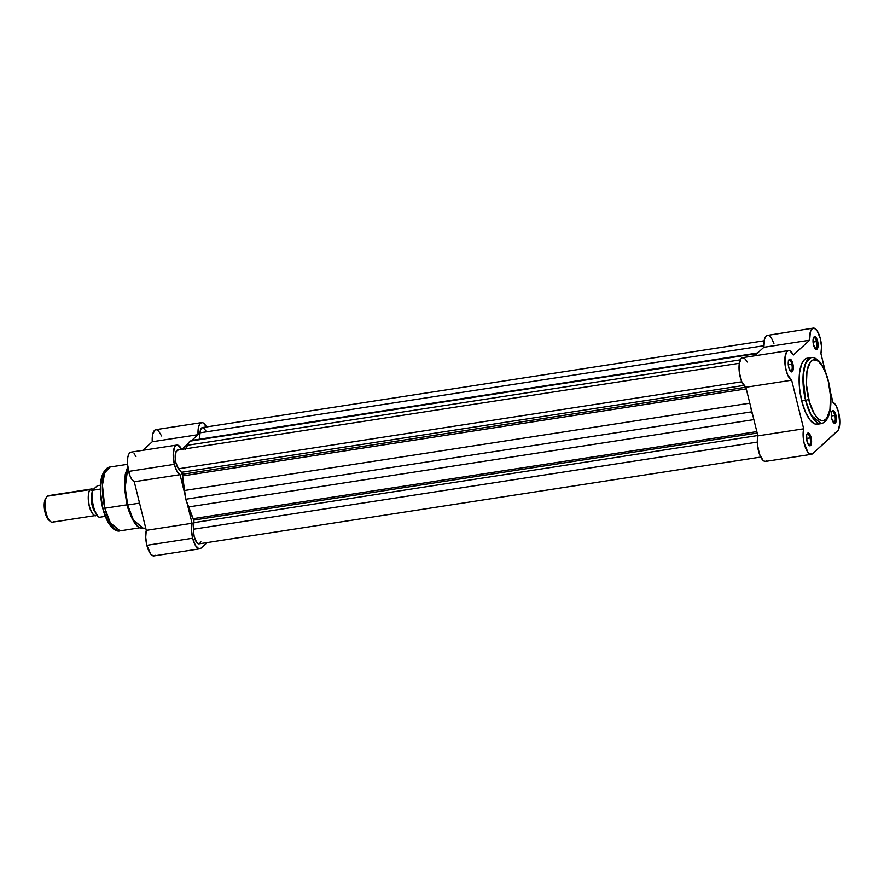 <?xml version="1.0" encoding="UTF-8"?>
<svg xmlns="http://www.w3.org/2000/svg" width="884" height="884" viewBox="0 0 884 884"><rect width="100%" height="100%" fill="white"/><g stroke="black" fill="none" stroke-linecap="round" stroke-linejoin="round"><path stroke-width="1.33" d="M808.628 445.006A5.624 2.066 81.2 0 0 810.064 437.911L811.103 437.558A6.464 2.376 -98.8 0 1 811.324 444.066A6.464 2.376 -98.8 0 1 809.026 445.425A6.464 2.376 -98.8 0 1 806.993 441.282L809.169 445.536L810.562 445.536L811.446 443.47L810.772 436.398L808.44 433.049L807.534 433.304L806.65 435.359L806.993 441.282A6.464 2.376 -98.8 0 1 807.214 433.701A6.464 2.376 -98.8 0 1 811.103 437.558L810.064 437.911A5.624 2.066 -98.8 0 1 809.136 445.094A5.624 2.066 -98.8 0 1 808.628 445.006M790.34 371.114A5.624 2.066 81.2 0 0 791.777 364.02L792.815 363.656A6.464 2.376 -98.8 0 1 793.036 370.164A6.464 2.376 -98.8 0 1 790.738 371.523A6.464 2.376 -98.8 0 1 788.705 367.379L790.882 371.645L792.274 371.645L793.158 369.578L792.815 363.656L791.633 360.573L790.152 359.158L789.246 359.401L788.362 361.468L788.705 367.379A6.464 2.376 -98.8 0 1 788.926 359.799A6.464 2.376 -98.8 0 1 792.815 363.656L791.777 364.02A5.624 2.066 -98.8 0 1 790.849 371.192A5.624 2.066 -98.8 0 1 790.34 371.114M815.136 348.627A5.624 2.066 81.2 0 0 816.573 341.533L817.612 341.18A6.464 2.376 -98.8 0 1 817.822 347.688A6.464 2.376 -98.8 0 1 815.534 349.047A6.464 2.376 -98.8 0 1 813.501 344.904L816.164 349.401L817.07 349.158L817.954 347.092L817.612 341.18L814.938 336.671L813.667 337.401L813.158 338.981L813.501 344.904A6.464 2.376 -98.8 0 1 813.722 337.323A6.464 2.376 -98.8 0 1 817.612 341.18L816.573 341.533A5.624 2.066 -98.8 0 1 815.645 348.716A5.624 2.066 -98.8 0 1 815.136 348.627M833.424 422.53A5.624 2.066 81.2 0 0 834.861 415.436L835.899 415.071A6.464 2.376 -98.8 0 1 836.109 421.58A6.464 2.376 -98.8 0 1 833.822 422.939A6.464 2.376 -98.8 0 1 831.789 418.795L834.452 423.303L835.734 422.574L836.242 420.983L835.899 415.071L833.225 410.574L831.954 411.292L831.446 412.883L831.789 418.795A6.464 2.376 -98.8 0 1 832.01 411.215A6.464 2.376 -98.8 0 1 835.899 415.071L834.861 415.436A5.624 2.066 -98.8 0 1 833.932 422.607A5.624 2.066 -98.8 0 1 833.424 422.53M808.661 399.17C806.153 390.971 804.075 368.02 811.236 361.037C818.595 354.849 826.562 372.462 828.286 381.38A2.519 0.552 -13.9 0 0 828.407 381.126A2.519 0.552 -13.9 0 0 828.175 380.971A2.519 0.552 166.1 0 1 828.407 381.126A2.519 0.552 166.1 0 1 828.286 381.38L830.529 396.209L829.932 409.646L826.628 418.508L823.656 420.685L821.402 420.696L817.844 418.519L814.33 413.922L809.413 401.999L806.407 384.341L807.004 370.904L810.308 362.042L813.291 359.865L816.717 360.296L819.103 362.031L822.606 366.628L825.755 373.269L828.286 381.38C830.794 389.579 832.872 412.53 825.711 419.513C818.341 425.701 810.385 408.088 808.661 399.17A2.519 0.552 166.1 0 1 805.545 400.253A2.519 0.552 -13.9 0 0 808.661 399.17M806.694 358.329L804.473 359.6L801.733 363.755L799.523 372.882L799.501 388.01L801.689 400.85A33.393 12.299 81.2 0 0 817.402 424.232L821.258 423.635A33.393 12.299 -98.8 0 1 805.545 400.253L811.203 415.358L821.258 423.635C832.01 420.784 832.772 398.982 828.407 381.126C826.242 372.473 823.247 365.921 819.424 361.49C816.131 358.263 813.335 356.981 811.059 357.633L805.412 363.589L803.048 376.363L805.545 400.253A33.393 12.299 -98.8 0 1 811.059 357.633L807.202 358.23A33.393 12.299 81.2 0 0 801.689 400.85L805.545 400.253L801.689 400.85L805.49 412.22L810.33 420.397L815.468 424.132L819.048 423.646M747.566 362.075L744.173 357.954L742.184 357.799L741.046 358.705L739.223 364.064L739.311 372.263L741.853 381.987L745.864 387.269L757.886 435.867L803.678 428.795A15.105 5.569 -98.8 0 0 804.727 445.503A15.105 5.569 -98.8 0 0 811.357 454.343A15.105 5.569 -98.8 0 0 812.584 453.724L838.253 430.11L839.745 423.966L838.64 412.585A15.105 5.569 -98.8 0 0 832.949 402.253L830.297 391.535L832.949 402.253L836.12 405.822L838.64 412.585A15.105 5.569 -98.8 0 1 837.38 431.237L812.584 453.724L809.866 454.067L807.899 452.276L803.954 442.475L803.092 435.116L803.678 428.795L791.655 380.197L787.633 374.915L785.357 366.937L785.014 356.992L786.837 351.633L788.616 350.572L789.964 350.882L793.357 355.003L809.656 340.207L810.363 331.765L812.396 328.439L814.219 328.185L817.159 330.793L820.352 338.683A15.105 5.569 -98.8 0 1 820.927 353.655L825.391 371.722L820.927 353.655L821.49 346.694L820.352 338.683A15.105 5.569 -98.8 0 0 813.247 328.108L766.605 335.522L764.572 338.837L763.875 347.29L754.428 355.854L763.875 347.29L809.656 340.207A15.105 5.569 -98.8 0 1 813.247 328.108M831.336 415.977L834.861 415.436L831.336 415.977M806.539 438.464L810.064 437.911L806.539 438.464M813.048 342.086L816.573 341.533L813.048 342.086M788.263 364.562L791.777 364.02L788.263 364.562M773.909 343.456L771.367 337.865L769.4 335.743M811.357 454.343L765.566 461.415A15.105 5.569 81.2 0 1 758.936 452.575A15.105 5.569 81.2 0 1 757.886 435.867L745.864 387.269L791.655 380.197A15.105 5.569 -98.8 0 1 785.025 364.528A15.105 5.569 -98.8 0 1 788.462 350.594L742.671 357.666A15.105 5.569 81.2 0 0 739.234 371.6A15.105 5.569 81.2 0 0 745.864 387.269L791.655 380.197L803.678 428.795L757.886 435.867L757.433 444.608L759.455 454.155L763.091 460.431L765.047 461.426L766.804 460.796M788.672 360.318A5.624 2.066 -98.8 0 1 789.136 360.086A5.624 2.066 -98.8 0 1 791.777 364.02A5.624 2.066 81.2 0 0 788.672 360.318M813.468 337.832A5.624 2.066 -98.8 0 1 813.932 337.6A5.624 2.066 -98.8 0 1 816.573 341.533A5.624 2.066 81.2 0 0 813.468 337.832M806.959 434.21A5.624 2.066 -98.8 0 1 807.423 433.978A5.624 2.066 -98.8 0 1 810.064 437.911A5.624 2.066 81.2 0 0 806.959 434.21M831.756 411.734A5.624 2.066 -98.8 0 1 832.22 411.502A5.624 2.066 -98.8 0 1 834.861 415.436A5.624 2.066 81.2 0 0 831.756 411.734M788.462 350.594A15.105 5.569 -98.8 0 1 793.357 355.003L809.656 340.207L763.875 347.29A15.105 5.569 81.2 0 1 767.456 335.191M200.016 432.817L763.809 345.732L200.016 432.817L199.585 439.182L200.016 432.817A10.067 3.713 81.2 0 1 202.414 427.558L200.646 429.513L200.016 432.817M193.707 520.101L757.19 433.061L193.707 520.101A3.359 1.238 81.2 0 0 193.187 518.665L756.837 431.602L193.187 518.665L193.95 522.632A3.359 1.238 81.2 0 0 193.707 520.101M199.132 543.815L196.845 542.688L194.237 536.798L193.474 531.008L193.95 522.632L757.809 435.525L193.95 522.632L193.508 529.207L757.301 442.111L193.508 529.207A10.067 3.713 81.2 0 0 194.999 539.262A10.067 3.713 81.2 0 0 198.977 543.848L760.693 457.072M182.369 474.266L745.776 387.236L182.369 474.266A3.359 1.238 81.2 0 0 181.496 472.299L178.557 468.785L741.764 381.789L178.557 468.785L181.496 472.299L743.809 385.435L181.496 472.299L182.612 475.935A3.359 1.238 81.2 0 0 182.369 474.266M746.262 388.872L182.612 475.935A46.145 17.006 81.2 0 0 184.259 490.543L749.798 403.181L184.259 490.543L185.762 499.239L182.612 475.935L746.262 388.872M757.588 352.981L193.651 440.099A46.145 17.006 81.2 0 0 192.834 440.276L757.245 353.291L755.5 353.799L754.295 355.876L755.5 353.799L189.684 441.204L187.309 445.282L740.339 359.854L187.309 445.282A46.145 17.006 81.2 0 0 185.662 448.807M739.333 363.28L177.618 450.044A10.067 3.713 81.2 0 0 175.209 457.857A10.067 3.713 81.2 0 0 178.557 468.785L175.949 462.896L175.187 457.116L176.214 451.216L178.203 450.078M750.748 407.016L751.588 411.845L185.762 499.239L188.325 506.985L753.864 419.624L188.325 506.985A46.145 17.006 81.2 0 0 193.187 518.665L185.762 499.239L751.588 411.845L753.002 416.132L750.748 407.016M195.563 440.088L757.511 353.059L192.834 440.276L189.684 441.204L185.507 449.216M199.806 543.428L200.845 541.594M205.828 430.817L203.563 427.845M127.473 464.332L110.202 466.995C105.273 467.26 101.34 475.338 100.953 480.885C99.77 489.239 100.345 498.3 102.677 508.068A3.359 0.74 -13.9 0 0 104.865 508.223L102.445 485.117L104.732 472.763L110.202 466.995A32.299 11.901 81.2 0 0 104.865 508.223L126.865 504.83L104.865 508.223A32.299 11.901 81.2 0 0 120.058 530.842L110.334 522.842L104.865 508.223A3.359 0.74 166.1 0 1 102.677 508.079A3.359 0.74 166.1 0 1 102.842 507.736M127.705 504.963L125.208 487.581L127.826 467.691A33.393 12.299 81.2 0 0 127.705 504.963L139.55 503.129L127.705 504.963A33.393 12.299 81.2 0 0 143.418 528.345L133.362 520.068L127.705 504.963L126.887 504.908L127.705 504.963M127.771 467.282L124.445 486.918L126.909 504.819M132.092 452.243L130.268 452.431L128.777 454.232L127.782 457.426L127.462 464.056L129.694 475.095L131.849 479.437L134.257 481.747L180.049 474.675A15.105 5.569 -98.8 0 1 174.358 464.343L128.567 471.426A15.105 5.569 81.2 0 0 134.257 481.747L146.28 530.345L145.716 537.306L146.855 545.317A15.105 5.569 81.2 0 0 153.96 555.892L199.751 548.82A15.105 5.569 -98.8 0 1 192.646 538.245L146.855 545.317L150.766 554.158L153.087 555.848L155.186 555.274M181.75 449.47L177.883 445.16L176.06 445.359L174.568 447.16L173.198 454.608L174.358 464.343A15.105 5.569 -98.8 0 1 176.844 445.072L131.053 452.144A15.105 5.569 81.2 0 0 128.567 471.426L174.358 464.343L176.877 471.106L180.049 474.675L184.933 494.41L180.049 474.675L134.257 481.747L146.28 530.345L192.071 523.273A15.105 5.569 -98.8 0 0 192.646 538.245L191.508 530.234L192.071 523.273L146.28 530.345A15.105 5.569 81.2 0 0 146.855 545.317L192.646 538.245L195.419 545.461L198.878 548.776L200.977 548.191L207.176 542.577L200.977 548.191A15.105 5.569 -98.8 0 1 199.751 548.82M192.071 523.273L187.187 503.537L192.071 523.273M181.828 449.392L188.369 443.47L181.828 449.392M161.606 435.989L158.358 430.663L156.291 429.635L155.032 429.967L152.744 434.132L152.258 441.757L198.049 434.685L191.43 440.696L198.049 434.685L198.535 427.06L200.248 423.359L202.082 422.563L203.453 423.049L206.812 427.547M201.64 422.585A15.105 5.569 -98.8 0 0 198.049 434.685L152.258 441.757L142.81 450.332L152.258 441.757A15.105 5.569 81.2 0 1 155.849 429.657L201.64 422.585A15.105 5.569 -98.8 0 1 206.513 426.928M135.959 456.542L134.07 453.658M103.594 474.133L101.726 479.15L100.743 485.913L100.732 493.824L102.224 505.007M103.561 510.388L107.13 519.67L112.577 526.82M176.844 445.072A15.105 5.569 -98.8 0 1 181.717 449.415M92.367 490.775A2.729 2.464 47.8 0 1 90.4 489.537A13.426 4.95 -98.8 0 1 91.494 488.985L48.322 495.659A13.426 4.95 81.2 0 0 47.228 496.211A13.426 4.95 81.2 0 0 45.769 511.25A13.426 4.95 81.2 0 0 52.421 522.19L95.594 515.527A13.426 4.95 -98.8 0 0 96.688 514.963A13.426 4.95 -98.8 0 0 96.754 514.908L96.688 514.963A2.729 2.464 47.8 0 1 96.71 514.853A2.729 2.464 -132.2 0 0 96.688 514.963C94.853 517.516 92.378 514.565 89.273 506.123C87.825 496.178 88.201 490.642 90.4 489.537A2.729 2.464 -132.2 0 0 91.958 490.686M92.113 492.3A11.746 4.332 81.2 0 0 93.969 510.333M53.526 521.637A13.426 4.95 -98.8 0 1 50.322 521.405A13.426 4.95 -98.8 0 1 45.482 509.681A13.426 4.95 -98.8 0 1 46.554 497.04A13.426 4.95 -98.8 0 1 47.228 496.211L90.4 489.537L47.228 496.211A13.426 4.95 -98.8 0 1 49.537 495.858M91.494 488.985A13.426 4.95 -98.8 0 1 93.229 489.482M95.185 512.179A11.746 4.332 -98.8 0 1 91.516 494.421M92.267 491.626L91.925 497.449L93.129 506.112L95.085 511.825L97.572 515.77A15.857 5.845 81.2 0 1 92.566 490.266L97.03 486.034L92.544 490.123M92.544 490.266L92.743 490.266A16.365 6.033 81.2 0 0 93.428 506.178A16.365 6.033 81.2 0 0 99.428 517.284L105.284 516.378L99.428 517.284A16.365 6.033 -98.8 0 1 93.428 506.178A16.365 6.033 -98.8 0 1 92.743 490.266L100.345 489.095L92.5 490.2C90.212 498.454 94.157 515.107 99.229 517.273L99.351 517.295M97.837 485.647L100.478 485.239L97.837 485.647M46.079 498.035L44.465 501.792L44.631 510.311L46.443 516.543L49.051 520.289M46.554 497.04L45.493 498.764A11.746 4.332 81.2 0 0 44.554 509.825A11.746 4.332 81.2 0 0 48.786 520.079L50.322 521.405M95.594 515.527A13.426 4.95 -98.8 0 1 88.93 504.587A13.426 4.95 -98.8 0 1 90.4 489.537M831.468 412.077L832.01 411.215M813.192 338.185L813.722 337.323M788.395 360.661L788.926 359.799M806.683 434.563L807.214 433.701M202.414 427.558L764.13 340.793M127.716 466.907L125.263 474.299L124.423 487.371L126.887 504.897C132.047 521.593 137.55 529.405 143.418 528.345L145.694 527.991M102.677 508.068C107.528 527.173 115.97 532.345 120.058 530.842L139.838 527.792"/></g></svg>
